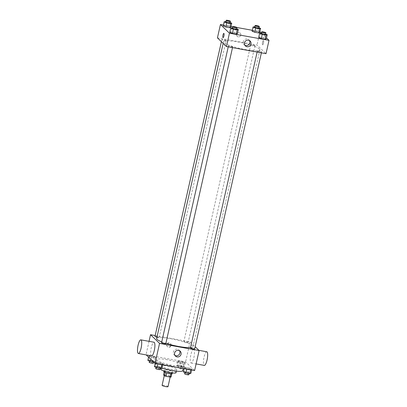 <?xml version="1.0" encoding="UTF-8"?>
<svg xmlns="http://www.w3.org/2000/svg" width="407" height="407" viewBox="0 0 407 407"><rect width="100%" height="100%" fill="white"/><g stroke="black" fill="none" stroke-linecap="round" stroke-linejoin="round"><path stroke-width="0.31" stroke-dasharray="2.04 1.53" d="M168.015 386.65A3.032 0.488 12.7 0 0 167.943 386.502A3.032 0.488 12.7 0 0 164.779 385.424A3.032 0.488 12.7 0 0 162.098 385.317M170.197 376.5A3.032 0.488 12.7 0 0 167.033 375.417A3.032 0.488 12.7 0 0 164.357 375.31A3.032 0.488 12.7 0 0 167.206 376.455A3.032 0.488 12.7 0 0 170.268 376.643A3.032 0.488 12.7 0 0 170.197 376.5M164.448 374.872L168.676 375.636A4.116 0.661 12.7 0 1 170.126 376.109L170.879 372.776A4.116 0.661 12.7 0 0 169.429 372.303L165.196 371.54L164.448 374.872A4.116 0.661 12.7 0 0 163.533 374.918M170.126 376.109L171.093 377.035M169.429 372.303L168.676 375.636M170.879 372.776L171.82 373.794M165.196 371.54A4.116 0.661 12.7 0 0 164.286 371.581L164.174 372.069M171.84 373.702A4.116 0.661 12.7 0 1 170.93 373.748L166.702 372.98A4.116 0.661 12.7 0 1 165.247 372.512L164.286 371.581M163.838 371.688A4.329 0.697 -167.3 0 1 167.124 371.739A4.329 0.697 -167.3 0 1 172.288 373.595M167.501 370.07A4.329 0.697 12.7 0 0 164.214 370.024A4.329 0.697 12.7 0 0 168.284 371.657A4.329 0.697 12.7 0 0 172.665 371.927A4.329 0.697 12.7 0 0 172.563 371.718A4.329 0.697 12.7 0 0 167.501 370.07M160.836 369.261A7.794 1.257 -167.3 0 1 166.748 369.347A7.794 1.257 -167.3 0 1 176.043 372.69M167.501 366.015A7.794 1.257 -167.3 0 1 176.796 369.353A7.794 1.257 -167.3 0 1 168.915 368.864A7.794 1.257 -167.3 0 1 161.589 365.924A7.794 1.257 -167.3 0 1 167.501 366.015M162.042 368.014A13.858 2.233 -167.3 0 1 155.672 364.591A13.858 2.233 -167.3 0 1 166.188 364.748A13.858 2.233 -167.3 0 1 182.707 370.685M167.318 359.747A13.858 2.233 12.7 0 0 156.802 359.59A13.858 2.233 12.7 0 0 169.826 364.814A13.858 2.233 12.7 0 0 183.837 365.684A13.858 2.233 12.7 0 0 183.506 365.018A13.858 2.233 12.7 0 0 167.318 359.747M148.779 356.176L149.934 355.799L153.739 356.486L156.395 357.55L155.24 357.931L151.435 357.239L148.779 356.176L149.934 355.799L153.739 356.486L156.395 357.55L155.24 357.931L151.435 357.239L148.779 356.176L148.56 357.158M155.357 362.5L156.512 362.123L160.317 362.81L162.973 363.878L161.818 364.255L158.013 363.568L155.357 362.5L156.512 362.123L160.317 362.81L162.973 363.878L161.818 364.255L158.013 363.568L155.357 362.5L155.153 363.415M146.215 354.909L185.597 361.879L194.607 370.543M177.666 361.396L178.821 361.019L182.626 361.706L185.282 362.769L184.127 363.151L180.321 362.459L177.666 361.396L178.821 361.019L182.626 361.706L185.282 362.769L184.127 363.151L180.321 362.459L177.666 361.396L176.724 365.562L177.879 365.186L181.685 365.873L184.34 366.941L183.186 367.318L179.38 366.631L176.724 365.562M184.244 367.719L185.394 367.343L189.204 368.03L191.855 369.098L190.705 369.475L186.894 368.788L184.244 367.719L185.394 367.343L189.204 368.03L191.855 369.098L190.705 369.475L186.894 368.788L184.244 367.719L184.035 368.635M155.169 335.551L190.11 341.865L185.597 361.879M149.048 341.336L146.032 354.726M170.879 345.334A2.167 2.066 133.9 0 0 167.333 343.528A2.167 2.066 133.9 0 0 169.404 346.968A2.167 2.066 133.9 0 0 170.879 345.334M190.517 347.619A18.636 3.002 12.7 0 0 193.01 346.723A18.636 3.002 12.7 0 0 192.567 345.828A18.636 3.002 12.7 0 0 173.123 339.189A18.636 3.002 12.7 0 0 156.649 338.527M161.747 341.895A18.636 3.002 12.7 0 0 165.858 343.335M190.11 341.865L195.157 346.723M165.786 343.65A2.167 0.351 12.7 0 0 165.735 343.549A2.167 0.351 12.7 0 0 163.477 342.775A2.167 0.351 12.7 0 0 161.564 342.699M156.949 337.174A2.167 0.351 12.7 0 0 159.208 337.327A2.167 0.351 12.7 0 0 159.157 337.225A2.167 0.351 12.7 0 0 156.899 336.452A2.167 0.351 12.7 0 0 154.986 336.375M188.044 342.445A2.167 0.351 12.7 0 0 185.785 341.671A2.167 0.351 12.7 0 0 183.872 341.595A2.167 0.351 12.7 0 0 185.907 342.409A2.167 0.351 12.7 0 0 188.095 342.546A2.167 0.351 12.7 0 0 188.044 342.445M190.445 347.919A2.167 0.351 -167.3 0 1 192.638 348.056A2.167 0.351 -167.3 0 1 194.673 348.875M151.557 355.871A6.929 1.76 100.2 0 1 151.287 355.723A6.929 1.76 100.2 0 1 151.17 348.173A6.929 1.76 100.2 0 1 154.024 342.236M193.859 349.537A6.929 1.76 -79.8 0 0 193.59 349.389A6.929 1.76 -79.8 0 0 190.629 355.891A6.929 1.76 -79.8 0 0 191.127 363.024A6.929 1.76 -79.8 0 0 193.981 357.087A6.929 1.76 -79.8 0 0 193.859 349.537M206.781 351.77A6.929 1.76 -79.8 0 0 203.815 358.277A6.929 1.76 -79.8 0 0 204.314 365.405M174.954 355.433A3.404 3.251 -46.1 0 1 174.303 350.234A3.404 3.251 -46.1 0 1 179.523 350.681M171.072 345.518A2.167 2.066 133.9 0 0 167.521 343.712A2.167 2.066 133.9 0 0 169.592 347.151A2.167 2.066 133.9 0 0 171.072 345.518M259.468 48.982A18.636 3.002 12.7 0 0 240.023 42.343A18.636 3.002 12.7 0 0 223.545 41.682A18.636 3.002 12.7 0 0 241.066 48.708A18.636 3.002 12.7 0 0 259.91 49.873A18.636 3.002 12.7 0 0 259.468 48.982M257.397 51.18A2.167 0.351 -167.3 0 1 257.346 51.073A2.167 0.351 -167.3 0 1 259.534 51.211A2.167 0.351 -167.3 0 1 261.569 52.025A2.167 0.351 -167.3 0 1 259.656 51.948A2.167 0.351 -167.3 0 1 257.397 51.18M226.058 40.374A2.167 0.351 12.7 0 0 223.799 39.606A2.167 0.351 12.7 0 0 221.881 39.53A2.167 0.351 12.7 0 0 223.916 40.344A2.167 0.351 12.7 0 0 226.109 40.481A2.167 0.351 12.7 0 0 226.058 40.374M254.94 45.599A2.167 0.351 12.7 0 0 252.681 44.826A2.167 0.351 12.7 0 0 250.768 44.75A2.167 0.351 12.7 0 0 252.803 45.564A2.167 0.351 12.7 0 0 254.991 45.701A2.167 0.351 12.7 0 0 254.94 45.599M232.631 46.703A2.167 0.351 12.7 0 0 230.372 45.93A2.167 0.351 12.7 0 0 228.459 45.854A2.167 0.351 12.7 0 0 230.494 46.673A2.167 0.351 12.7 0 0 232.687 46.805A2.167 0.351 12.7 0 0 232.631 46.703M217.435 37.871L257.005 45.019L266.015 53.683M223.402 25.061L231.013 26.44M232.763 26.755L236.94 27.508M252.284 30.281L259.9 31.66M260.012 31.68L257.005 45.019M240.786 35.144A2.167 2.066 133.9 0 0 237.235 33.343A2.167 2.066 133.9 0 0 239.306 36.778A2.167 2.066 133.9 0 0 240.227 33.211A2.167 2.066 133.9 0 0 237.235 33.343A2.167 2.066 133.9 0 0 239.306 36.783A2.167 2.066 133.9 0 0 240.786 35.144M229.772 32.301L230.927 31.924L234.732 32.611L237.388 33.679L234.732 32.611L230.927 31.924L229.772 32.301M252.081 31.197L253.23 30.815L257.041 31.507L259.691 32.57L257.041 31.507L253.23 30.815L252.081 31.197M261.411 33.023L266.493 37.912M223.194 25.977L224.349 25.595L228.154 26.287L230.81 27.35L228.154 26.287L224.349 25.595L223.194 25.977M258.659 37.52L259.808 37.144L263.619 37.831L266.27 38.899L263.619 37.831L259.808 37.144L258.659 37.52M263.482 40.598A2.167 0.549 -79.8 0 0 263.4 40.552A2.167 0.549 -79.8 0 0 262.474 42.582A2.167 0.549 -79.8 0 0 262.627 44.811A2.167 0.549 -79.8 0 0 263.522 42.959A2.167 0.549 -79.8 0 0 263.482 40.598A2.167 0.549 -79.8 0 0 263.395 40.552A2.167 0.549 -79.8 0 0 262.469 42.582A2.167 0.549 -79.8 0 0 262.627 44.811A2.167 0.549 -79.8 0 0 263.517 42.959A2.167 0.549 -79.8 0 0 263.482 40.598M223.83 33.399L223.83 33.399A2.167 0.549 100.2 0 1 223.987 35.628A2.167 0.549 100.2 0 1 223.061 37.663L223.061 37.663M244.856 45.243A3.404 3.251 -46.1 0 1 244.205 40.049A3.404 3.251 -46.1 0 1 249.425 40.496M261.396 33.089L265.613 34.086M265.517 34.514A2.167 0.351 12.7 0 0 265.466 34.412A2.167 0.351 12.7 0 0 263.207 33.639A2.167 0.351 12.7 0 0 261.289 33.562M260.75 32.972L259.808 37.144M264.555 33.659L263.619 37.831M232.514 27.869L236.726 28.866M236.63 29.294A2.167 0.351 12.7 0 0 236.579 29.192A2.167 0.351 12.7 0 0 234.32 28.419A2.167 0.351 12.7 0 0 232.407 28.342M231.863 27.752L230.927 31.924M235.673 28.439L234.732 32.611M254.823 26.765L259.035 27.757M258.938 28.19A2.167 0.351 12.7 0 0 258.888 28.088A2.167 0.351 12.7 0 0 256.629 27.315A2.167 0.351 12.7 0 0 254.716 27.238M254.172 26.648L253.23 30.815M257.977 27.335L257.041 31.507M225.936 21.546L230.148 22.538M230.052 22.97A2.167 0.351 12.7 0 0 230.001 22.868A2.167 0.351 12.7 0 0 227.742 22.095A2.167 0.351 12.7 0 0 225.829 22.019M225.285 21.429L224.349 25.595M229.095 22.115L228.154 26.287M183.303 371.891L184.457 371.51L188.263 372.202L190.919 373.265M189.169 372.949A2.167 0.351 12.7 0 0 186.915 372.181A2.167 0.351 12.7 0 0 184.997 372.1A2.167 0.351 12.7 0 0 187.032 372.919A2.167 0.351 12.7 0 0 189.224 373.056A2.167 0.351 12.7 0 0 189.169 372.949M185.394 367.343L184.457 371.51M189.204 368.03L188.263 372.202M191.855 369.098L191.651 370.009M190.705 369.475L190.624 369.826M186.894 368.788L186.818 369.139M188.848 374.72A2.167 0.351 12.7 0 0 188.797 374.618A2.167 0.351 12.7 0 0 186.538 373.845A2.167 0.351 12.7 0 0 184.62 373.768M154.416 366.671L155.571 366.29L159.376 366.982L162.032 368.045M160.287 367.73A2.167 0.351 12.7 0 0 158.028 366.961A2.167 0.351 12.7 0 0 156.115 366.88A2.167 0.351 12.7 0 0 158.15 367.699A2.167 0.351 12.7 0 0 160.338 367.836A2.167 0.351 12.7 0 0 160.287 367.73M156.512 362.123L155.571 366.29M160.317 362.81L159.376 366.982M162.973 363.878L162.764 364.789M161.818 364.255L161.742 364.606M158.013 363.568L157.931 363.914M159.961 369.5A2.167 0.351 12.7 0 0 159.91 369.398A2.167 0.351 12.7 0 0 157.651 368.625A2.167 0.351 12.7 0 0 155.739 368.549M182.595 366.626A2.167 0.351 12.7 0 0 180.337 365.852A2.167 0.351 12.7 0 0 178.419 365.776A2.167 0.351 12.7 0 0 180.459 366.595A2.167 0.351 12.7 0 0 182.646 366.727A2.167 0.351 12.7 0 0 182.595 366.626M178.821 361.019L177.879 365.186M182.626 361.706L181.685 365.873M185.282 362.769L184.34 366.941M184.127 363.151L183.186 367.318M180.321 362.459L179.38 366.631M182.219 368.294A2.167 0.351 12.7 0 0 179.96 367.521A2.167 0.351 12.7 0 0 178.047 367.445A2.167 0.351 12.7 0 0 180.082 368.259A2.167 0.351 12.7 0 0 182.27 368.396A2.167 0.351 12.7 0 0 182.219 368.294M147.843 360.343L148.993 359.966L152.803 360.653L155.454 361.721L153.551 361.96M153.709 361.406A2.167 0.351 12.7 0 0 151.45 360.633A2.167 0.351 12.7 0 0 149.537 360.556A2.167 0.351 12.7 0 0 151.572 361.37A2.167 0.351 12.7 0 0 153.76 361.508A2.167 0.351 12.7 0 0 153.709 361.406M149.934 355.799L148.993 359.966M153.739 356.486L152.803 360.653M156.395 357.55L155.454 361.721M155.24 357.931L154.304 362.098M151.435 357.239L150.936 359.447M153.383 363.176A2.167 0.351 12.7 0 0 153.332 363.075A2.167 0.351 12.7 0 0 151.073 362.301A2.167 0.351 12.7 0 0 149.16 362.225M170.172 377.08L170.268 376.643M164.28 375.636L164.357 375.31M164.214 370.024L163.985 371.042M172.665 371.927L172.436 372.944M161.589 365.924L161.035 368.376M176.796 369.353L176.389 371.153M156.802 359.59L155.672 364.591M183.837 365.684L183.206 368.483M191.127 363.024L196.098 363.924M193.59 349.389L198.931 350.351M174.282 354.94L175.468 356.084M179.004 350.03L180.189 351.175M223.545 41.682L223.163 43.376M259.91 49.873L193.01 346.723M261.386 52.849L261.569 52.025M257.117 52.076L257.346 51.073M221.881 39.53L221.398 41.677M226.109 40.481L159.208 337.327M250.768 44.75L183.872 341.595M254.991 45.701L188.095 342.546M228.459 45.854L228.235 46.856M232.687 46.805L232.499 47.629M244.185 44.755L245.375 45.894M248.911 39.845L250.096 40.985M184.997 372.1L184.9 372.532M189.224 373.056L189.118 373.529M156.115 366.88L156.018 367.312M160.338 367.836L160.231 368.31M178.419 365.776L178.047 367.445M182.646 366.727L182.27 368.396M149.537 360.556L149.44 360.989M153.76 361.508L153.637 362.047"/><path stroke-width="0.61" d="M164.28 375.636L162.098 385.317A3.032 0.488 12.7 0 0 164.952 386.462A3.032 0.488 12.7 0 0 168.015 386.65L170.172 377.08L165.949 376.317A4.116 0.661 12.7 0 1 164.494 375.844L163.533 374.918L164.174 372.069M170.92 373.794L170.177 377.08A4.116 0.661 12.7 0 0 171.093 377.035L171.82 373.794M172.436 372.944L172.288 373.595A4.329 0.697 -167.3 0 1 167.913 373.321A4.329 0.697 -167.3 0 1 163.838 371.688L163.985 371.042M166.692 373.016L165.949 376.317M165.237 372.553L164.494 375.844M176.389 371.153L176.043 372.69A7.794 1.257 -167.3 0 1 168.162 372.202A7.794 1.257 -167.3 0 1 160.836 369.261L161.035 368.376M183.206 368.483L182.707 370.685A13.858 2.233 -167.3 0 1 162.042 368.014M195.157 346.723L199.12 350.534L194.607 370.543L155.042 363.395L146.215 354.909M199.12 350.534L159.549 343.381L150.539 334.717L149.048 341.336M150.539 334.717L155.169 335.551M223.163 43.376L156.649 338.527A18.636 3.002 12.7 0 0 161.747 341.895M165.858 343.335A18.636 3.002 12.7 0 0 190.517 347.619M228.235 46.856L161.564 342.699A2.167 0.351 12.7 0 0 163.599 343.518A2.167 0.351 12.7 0 0 165.786 343.65L232.499 47.629M221.398 41.677L154.986 336.375A2.167 0.351 12.7 0 0 156.949 337.174M261.386 52.849L194.673 348.875A2.167 0.351 -167.3 0 1 192.755 348.794A2.167 0.351 -167.3 0 1 190.496 348.026A2.167 0.351 -167.3 0 1 190.445 347.919L257.117 52.076M159.549 343.381L155.042 363.395M181.074 354.212A3.404 3.251 -46.1 0 1 175.468 356.084A3.404 3.251 -46.1 0 1 175.488 351.373A3.404 3.251 -46.1 0 1 181.074 354.212M140.832 339.855L154.024 342.236A6.929 1.76 100.2 0 1 154.523 349.369A6.929 1.76 100.2 0 1 151.557 355.871L138.37 353.49A6.929 1.76 100.2 0 1 138.095 353.342A6.929 1.76 100.2 0 1 137.978 345.787A6.929 1.76 100.2 0 1 140.832 339.855A6.929 1.76 100.2 0 1 141.331 346.983A6.929 1.76 100.2 0 1 138.37 353.49M196.098 363.924L204.314 365.405A6.929 1.76 -79.8 0 0 207.168 359.473A6.929 1.76 -79.8 0 0 207.051 351.918A6.929 1.76 -79.8 0 0 206.781 351.77L198.931 350.351M179.523 350.681A3.404 3.251 -46.1 0 1 174.954 355.433M266.493 37.912L269.022 40.344L266.015 53.683L226.445 46.535L217.435 37.871L220.441 24.527L223.402 25.061M231.013 26.44L232.763 26.755M236.94 27.508L252.284 30.281M259.9 31.66L261.411 33.023M236.726 28.866L238.324 29.508L237.388 33.679L236.233 34.056L232.428 33.369L229.772 32.301L230.713 28.134L232.514 27.869M259.035 27.757L260.633 28.404L259.691 32.57L258.542 32.947L254.731 32.26L252.081 31.197L253.017 27.025L254.823 26.765M269.022 40.344L229.451 33.191L220.441 24.527M230.148 22.538L231.751 23.184L230.81 27.35L229.655 27.727L225.849 27.04L223.194 25.977L224.135 21.805L225.936 21.546M265.613 34.086L267.211 34.727L266.27 38.899L265.12 39.276L261.309 38.589L258.659 37.52L259.595 33.354L261.396 33.089M229.451 33.191L226.445 46.535M250.977 44.027A3.404 3.251 -46.1 0 1 245.375 45.894A3.404 3.251 -46.1 0 1 245.39 41.188A3.404 3.251 -46.1 0 1 250.977 44.027M223.061 37.663A2.167 0.549 100.2 0 1 222.975 37.617A2.167 0.549 100.2 0 1 222.939 35.256A2.167 0.549 100.2 0 1 223.83 33.399A2.167 0.549 100.2 0 1 223.987 35.628A2.167 0.549 100.2 0 1 223.061 37.663A2.167 0.549 100.2 0 1 222.975 37.617A2.167 0.549 100.2 0 1 222.939 35.256A2.167 0.549 100.2 0 1 223.83 33.399M249.425 40.496A3.404 3.251 -46.1 0 1 244.856 45.243M267.211 34.727L266.056 35.104L262.25 34.417L259.595 33.354M261.665 31.894L261.289 33.562A2.167 0.351 12.7 0 0 263.329 34.381A2.167 0.351 12.7 0 0 265.517 34.514L265.893 32.85A2.167 0.351 12.7 0 0 265.842 32.743A2.167 0.351 12.7 0 0 263.583 31.975A2.167 0.351 12.7 0 0 261.665 31.894A2.167 0.351 12.7 0 0 263.7 32.713A2.167 0.351 12.7 0 0 265.893 32.85M266.27 38.899L265.12 39.276L261.309 38.589L258.659 37.52M266.056 35.104L265.12 39.276M262.25 34.417L261.309 38.589M238.324 29.508L237.174 29.884L233.364 29.197L230.713 28.134M232.784 26.674L232.407 28.342A2.167 0.351 12.7 0 0 234.442 29.162A2.167 0.351 12.7 0 0 236.63 29.294L237.006 27.63A2.167 0.351 12.7 0 0 236.955 27.523A2.167 0.351 12.7 0 0 234.697 26.755A2.167 0.351 12.7 0 0 232.784 26.674A2.167 0.351 12.7 0 0 234.819 27.493A2.167 0.351 12.7 0 0 237.006 27.63M237.388 33.679L236.233 34.056L232.428 33.369L229.772 32.301M237.174 29.884L236.233 34.056M233.364 29.197L232.428 33.369M260.633 28.404L259.483 28.78L255.672 28.093L253.017 27.025M255.087 25.57L254.716 27.238A2.167 0.351 12.7 0 0 256.751 28.052A2.167 0.351 12.7 0 0 258.938 28.19L259.315 26.521A2.167 0.351 12.7 0 0 259.264 26.419A2.167 0.351 12.7 0 0 257.005 25.646A2.167 0.351 12.7 0 0 255.087 25.57A2.167 0.351 12.7 0 0 257.127 26.389A2.167 0.351 12.7 0 0 259.315 26.521M259.691 32.57L258.542 32.947L254.731 32.26L252.081 31.197M259.483 28.78L258.542 32.947M255.672 28.093L254.731 32.26M231.751 23.184L230.596 23.56L226.791 22.873L224.135 21.805M226.206 20.35L225.829 22.019A2.167 0.351 12.7 0 0 227.864 22.833A2.167 0.351 12.7 0 0 230.052 22.97L230.428 21.301A2.167 0.351 12.7 0 0 230.377 21.2A2.167 0.351 12.7 0 0 228.118 20.426A2.167 0.351 12.7 0 0 226.206 20.35A2.167 0.351 12.7 0 0 228.241 21.164A2.167 0.351 12.7 0 0 230.428 21.301M230.81 27.35L229.655 27.727L225.849 27.04L223.194 25.977M230.596 23.56L229.655 27.727M226.791 22.873L225.849 27.04M191.651 370.009L190.919 373.265L189.764 373.646L185.958 372.954L183.303 371.891L184.035 368.635M190.624 369.826L189.764 373.646M186.818 369.139L185.958 372.954M184.9 372.532L184.62 373.768A2.167 0.351 12.7 0 0 186.655 374.588A2.167 0.351 12.7 0 0 188.848 374.72L189.118 373.529M162.764 364.789L162.032 368.045L160.882 368.427L157.071 367.735L154.416 366.671L155.153 363.415M161.742 364.606L160.882 368.427M157.931 363.914L157.071 367.735M156.018 367.312L155.739 368.549A2.167 0.351 12.7 0 0 157.774 369.368A2.167 0.351 12.7 0 0 159.961 369.5L160.231 368.31M153.551 361.96L150.493 361.411L147.843 360.343L148.56 357.158M150.936 359.447L150.493 361.411M149.44 360.989L149.16 362.225A2.167 0.351 12.7 0 0 151.195 363.039A2.167 0.351 12.7 0 0 153.383 363.176L153.637 362.047"/></g></svg>
